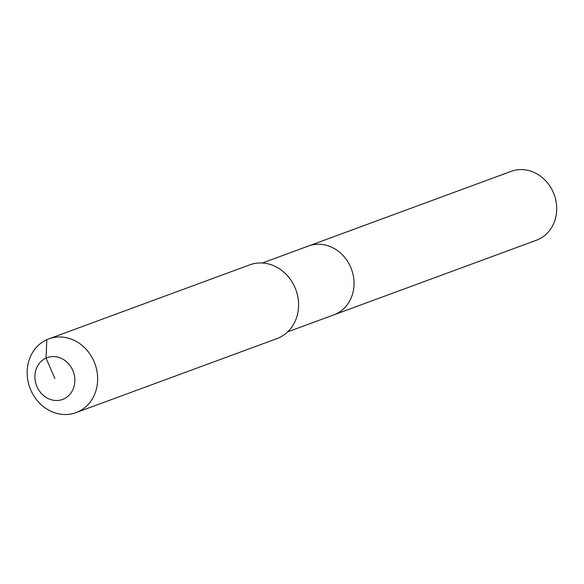 <?xml version="1.0" encoding="UTF-8"?>
<svg xmlns="http://www.w3.org/2000/svg" width="584" height="584" viewBox="0 0 584 584"><rect width="100%" height="100%" fill="white"/><g stroke="black" fill="none" stroke-linecap="round" stroke-linejoin="round"><path stroke-width="0.88" d="M306.571 246.791A36.682 32.361 69.8 0 1 308.454 246.025L511.124 171.36A36.682 32.361 69.8 0 1 553.756 193.523A36.682 32.361 69.8 0 1 538.368 239.433A36.682 32.361 69.8 0 1 536.484 240.207L333.814 314.871A36.682 32.361 69.8 0 0 335.698 314.097A36.682 32.361 69.8 0 1 333.814 314.871L287.7 331.858M308.454 246.025A36.682 32.361 69.8 0 1 351.086 268.18A36.682 32.361 69.8 0 1 335.698 314.097A36.682 32.361 69.8 0 0 351.086 268.18A36.682 32.361 69.8 0 0 308.454 246.025L262.34 263.012M48.822 338.873L249.755 264.851A39.303 34.675 69.8 0 1 295.431 288.598A39.303 34.675 69.8 0 1 278.94 337.793A39.303 34.675 69.8 0 1 276.925 338.618L75.993 412.64A39.303 34.675 69.8 0 1 30.317 388.893A39.303 34.675 69.8 0 1 46.808 339.706A39.303 34.675 69.8 0 1 48.822 338.873A39.303 34.675 69.8 0 1 94.498 362.62A39.303 34.675 69.8 0 1 78.008 411.815A39.303 34.675 69.8 0 1 75.993 412.64M54.881 378.534L46.041 358.101A22.272 19.644 69.8 0 1 72.796 370.438A22.272 19.644 69.8 0 1 63.722 398.967A22.272 19.644 69.8 0 1 36.96 386.623A22.272 19.644 69.8 0 1 46.041 358.101L46.808 339.706"/></g></svg>
